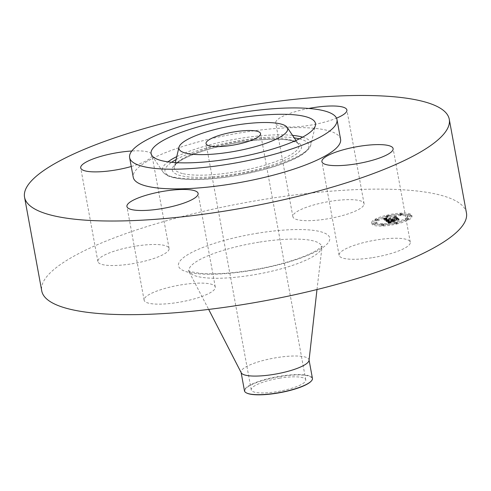 <?xml version="1.0" encoding="UTF-8"?>
<svg xmlns="http://www.w3.org/2000/svg" width="491" height="491" viewBox="0 0 491 491"><rect width="100%" height="100%" fill="white"/><g stroke="black" fill="none" stroke-linecap="round" stroke-linejoin="round"><path stroke-width="0.37" stroke-dasharray="2.46 1.84" d="M364.058 204.44A36.187 8.384 -10.4 0 0 364.07 203.624A36.187 8.384 -10.4 0 0 328.657 201.605A36.187 8.384 -10.4 0 0 292.9 215.874A36.187 8.384 -10.4 0 0 292.882 216.691A36.187 8.384 -10.4 0 0 328.295 218.71A36.187 8.384 -10.4 0 0 364.058 204.44M308.735 108.456A36.187 8.384 -10.4 0 0 275.715 122.228A36.187 8.384 -10.4 0 0 275.697 123.045A36.187 8.384 -10.4 0 0 298.387 126.69A36.187 8.384 -10.4 0 0 336.519 118.153M466.45 212.916A215.905 50.033 -10.4 0 0 265.281 199.199A215.905 50.033 -10.4 0 0 41.735 290.868M309.042 360.369A34.542 8.003 -10.4 0 0 309.023 359.805A34.542 8.003 -10.4 0 0 276.832 357.608A34.542 8.003 -10.4 0 0 241.069 372.276A34.542 8.003 -10.4 0 0 241.253 372.81M312.436 378.395A34.542 8.003 -10.4 0 0 307.998 375.48A34.542 8.003 -10.4 0 0 280.244 376.198A34.542 8.003 -10.4 0 0 244.481 390.867M310.92 381.439A34.192 7.924 -10.4 0 0 307.747 375.83A34.192 7.924 -10.4 0 0 264.219 380.071A34.192 7.924 -10.4 0 0 246.979 393.174M279.938 378.119A27.717 6.426 -10.4 0 0 251.239 389.891A27.717 6.426 -10.4 0 0 277.065 391.652A27.717 6.426 -10.4 0 0 305.764 379.881A27.717 6.426 -10.4 0 0 279.938 378.119M340.576 139.217A105.399 24.427 -10.4 0 0 242.37 132.521A105.399 24.427 -10.4 0 0 133.239 177.269M131.263 166.504A36.187 8.384 -10.4 0 0 151.897 154.831A36.187 8.384 -10.4 0 0 131.797 151.007M372.822 257.603A36.187 8.384 -10.4 0 0 410.292 242.235A36.187 8.384 -10.4 0 0 376.572 239.939A36.187 8.384 -10.4 0 0 339.103 255.302A36.187 8.384 -10.4 0 0 372.822 257.603M144.133 299.344A36.187 8.384 -10.4 0 0 144.115 300.161A36.187 8.384 -10.4 0 0 179.528 302.18A36.187 8.384 -10.4 0 0 215.285 287.91A36.187 8.384 -10.4 0 0 215.304 287.094A36.187 8.384 -10.4 0 0 179.89 285.075A36.187 8.384 -10.4 0 0 144.133 299.344M135.363 246.181A36.187 8.384 -10.4 0 0 97.893 261.55A36.187 8.384 -10.4 0 0 131.613 263.845A36.187 8.384 -10.4 0 0 169.082 248.483A36.187 8.384 -10.4 0 0 135.363 246.181M396.593 224.037A20.358 4.72 -10.4 0 0 411.992 216.5A20.358 4.72 -10.4 0 0 387.35 216.31A20.358 4.72 -10.4 0 0 371.951 223.847A20.358 4.72 -10.4 0 0 396.593 224.037M395.611 223.215A16.037 3.719 -10.4 0 0 407.745 217.28A16.037 3.719 -10.4 0 0 388.332 217.132A16.037 3.719 -10.4 0 0 376.198 223.067A16.037 3.719 -10.4 0 0 395.611 223.215M386.245 221.478L388.43 220.68L385.908 220.502L396.286 218.342L395.359 217.574L386.172 219.986L386.018 219.575L387.123 219.133L385.803 219.587L385.527 220.134L385.294 219.606L386.742 219.115L383.802 219.477L386.141 221.515L386.03 220.293L388.209 219.495L385.687 219.324L396.071 217.163L395.145 216.39L385.951 218.808L385.736 218.458L386.546 218.047L385.312 218.955L385.03 218.464L386.521 217.93L383.588 218.292L386.03 220.293M386.939 221.441L389.001 220.68L386.632 221.484L386.718 220.256L388.78 219.502L386.718 220.256M387.479 220.735L386.736 220.459L397.231 218.385L395.918 217.538L396.888 218.348L386.435 220.465L387.595 220.741L387.264 219.557L386.521 219.281L397.01 217.206L395.703 216.359L396.673 217.169L386.214 219.281L387.264 219.557M388.424 223.423L390.646 222.558L388.7 222.662L387.712 222.073L391.695 221.159L388.301 222.067L390.014 222.57L388.584 222.061L391.873 221.3L392.174 221.558L391.057 222.159L394.629 221.337L392.874 221.38L392.413 220.993L398.072 219.968L397.084 219.139L396.305 219.667L386.325 221.674L388.424 223.423L388.203 222.245L390.431 221.38L388.485 221.484L387.491 220.895L391.48 219.974L388.086 220.889L389.793 221.392L388.363 220.876L391.652 220.121L391.959 220.379L390.842 220.981L394.414 220.158L392.659 220.201L392.199 219.815L397.857 218.783L396.869 217.955L396.09 218.489L386.11 220.49L388.203 222.245M389.32 223.319L391.339 222.527L388.915 223.436L389.32 223.319L389.105 222.141L391.124 221.349L389.105 222.141M395.187 221.367L391.327 222.196L395.187 221.367L394.973 220.183L391.106 221.018L394.973 220.183M393.303 220.975L399.165 220.005L397.716 219.035L398.821 219.962L393.021 220.981L393.714 221.318L393.088 219.79L398.95 218.82L397.778 217.844L398.606 218.783L392.806 219.802L393.5 220.14L393.088 219.79M374.823 224.418L375.756 223.964L374.259 223.951L373.326 224.405L374.823 224.418M396.384 223.859L397.317 223.405L394.893 223.847L396.384 223.859M382.845 225.682L383.784 225.228L381.354 225.67L382.845 225.682M409.684 216.396L410.617 215.942L408.193 216.384L409.684 216.396M407.499 220.011L408.432 219.557L406.008 219.999L407.499 220.011M387.559 216.488L386.626 216.942L388.117 216.954L389.056 216.5L387.559 216.488M376.444 220.336L375.511 220.79L377.935 220.349L376.444 220.336M401.098 214.665L400.165 215.119L401.656 215.132L402.589 214.671L401.098 214.665M387.7 221.65L387.479 220.465M386.325 221.674L386.11 220.49M391.296 220.821L391.075 219.637M391.266 220.76L391.051 219.581M391.259 220.705L391.045 219.526M391.278 220.643L391.063 219.465M391.327 220.588L391.106 219.403M391.395 220.527L391.174 219.348M391.487 220.465L391.272 219.281M391.603 220.404L391.388 219.219M391.744 220.336L391.53 219.158M391.91 220.275L391.695 219.09M392.106 220.207L391.886 219.029M392.254 220.189L392.039 219.004M392.162 220.238L391.941 219.06M392.076 220.287L391.861 219.109M392.008 220.336L391.793 219.158M392.174 221.558L391.738 219.201M391.916 220.422L391.701 219.244M391.892 220.465L391.677 219.287M391.879 220.502L391.665 219.324M391.886 220.539L391.671 219.36M391.904 220.576L391.683 219.397M391.935 220.606L391.714 219.428M391.971 220.631L391.75 219.452M392.008 220.655L391.793 219.477M392.407 220.563L392.192 219.385M392.377 220.533L392.162 219.348M392.358 220.496L392.143 219.317M392.352 220.459L392.131 219.281M392.352 220.422L392.137 219.244M392.37 220.385L392.156 219.207M392.401 220.349L392.186 219.164M392.444 220.306L392.229 219.127M392.499 220.263L392.278 219.084M392.567 220.22L392.346 219.041M392.647 220.177L392.426 218.998M392.861 220.171L392.647 218.986M392.794 220.207L392.573 219.029M392.732 220.25L392.518 219.072M392.683 220.287L392.469 219.109M392.647 220.324L392.426 219.146M392.616 220.361L392.401 219.176M392.604 220.391L392.383 219.213M392.597 220.422L392.377 219.244M392.597 220.453L392.383 219.274M392.616 220.484L392.395 219.305M392.64 220.508L392.426 219.33M396.305 219.667L396.09 218.489M397.084 219.139L396.869 217.955M398.072 219.968L397.857 218.783M396.71 220.005L396.495 218.826M392.413 220.993L392.199 219.815M392.874 221.38L392.659 220.201M394.629 221.337L394.414 220.158M391.057 222.159L390.842 220.981M391.873 221.3L391.652 220.121M388.584 222.061L388.363 220.876M388.614 222.104L388.399 220.925M388.651 222.147L388.436 220.968M388.688 222.184L388.467 221.005M388.719 222.22L388.504 221.036M388.755 222.251L388.541 221.067M388.804 222.288L388.59 221.11M388.854 222.325L388.639 221.146M388.903 222.355L388.688 221.177M388.952 222.392L388.737 221.208M389.001 222.417L388.786 221.238M389.05 222.441L388.835 221.263M389.099 222.466L388.884 221.288M389.154 222.484L388.933 221.306M389.253 222.515L389.038 221.337M389.369 222.54L389.148 221.361M389.498 222.558L389.283 221.373M389.651 222.57L389.431 221.386M389.596 221.41L389.817 222.589L389.602 221.392M390.014 222.57L389.793 221.392M389.633 222.601L389.418 221.423M389.461 222.601L389.246 221.423M389.302 222.595L389.087 221.416M389.154 222.576L388.94 221.398M389.019 222.552L388.798 221.367M388.89 222.515L388.676 221.331M388.78 222.466L388.565 221.288M388.682 222.411L388.467 221.232M388.59 222.349L388.375 221.171M388.436 222.208L388.221 221.03M388.393 222.165L388.178 220.987M388.301 222.067L388.086 220.889M391.818 221.263L391.603 220.078M391.695 221.159L391.48 219.974M387.712 222.073L387.491 220.895M387.792 222.135L387.577 220.956M387.994 222.294L387.78 221.116M388.105 222.392L387.89 221.214M388.166 222.441L387.951 221.263M388.234 222.491L388.019 221.306M388.301 222.527L388.086 221.349M388.375 222.564L388.16 221.386M388.455 222.595L388.234 221.416M388.534 222.626L388.313 221.441M388.614 222.644L388.399 221.466M388.7 222.662L388.485 221.484M388.792 222.675L388.577 221.496M388.884 222.681L388.669 221.502M388.989 222.687L388.768 221.509M389.105 222.687L388.89 221.509M389.24 222.687L389.025 221.502M389.394 222.681L389.173 221.496M389.559 222.669L389.345 221.49M389.744 222.656L389.529 221.472M389.946 222.638L389.731 221.453M390.161 222.613L389.946 221.435M390.4 222.589L390.179 221.41M390.646 222.558L390.431 221.38M389.922 222.81L389.707 221.625M389.805 222.853L389.59 221.668M389.694 222.889L389.48 221.711M389.59 222.926L389.375 221.748M389.418 222.994L389.197 221.809M389.271 223.049L389.056 221.871M389.111 223.117L388.897 221.932M389.032 223.153L388.811 221.969M388.94 223.19L388.725 222.012M388.847 223.233L388.627 222.049M383.802 219.477L383.588 218.292M386.141 221.515L385.926 220.336M384.128 219.44L383.913 218.256M384.447 219.403L384.232 218.219M384.754 219.367L384.539 218.182M385.054 219.324L384.84 218.145M385.349 219.287L385.134 218.108M385.638 219.25L385.423 218.072M385.92 219.213L385.705 218.029M386.19 219.17L385.975 217.992M386.46 219.133L386.239 217.949M386.742 219.115L386.521 217.93M386.534 219.164L386.319 217.979M386.349 219.213L386.129 218.035M386.172 219.262L385.957 218.078M386.012 219.305L385.797 218.127M385.865 219.354L385.65 218.176M385.957 220.569L385.521 218.219M385.619 219.44L385.404 218.262M385.515 219.483L385.3 218.305M385.429 219.526L385.214 218.348M385.355 219.569L385.14 218.385M385.294 219.606L385.079 218.427M385.245 219.649L385.03 218.464M385.208 219.686L384.993 218.507M385.183 219.729L384.969 218.55M385.171 219.772L384.956 218.587M385.171 219.815L384.95 218.63M385.177 219.858L384.962 218.673M385.202 219.894L384.987 218.716M385.239 219.937L385.018 218.759M385.282 219.986L385.067 218.802M385.325 220.017L385.104 218.833M385.367 220.048L385.153 218.863M385.417 220.078L385.202 218.894M385.472 220.103L385.251 218.925M385.527 220.134L385.312 218.955M385.926 220.023L385.711 218.839M385.797 219.919L385.576 218.74M385.754 219.882L385.539 218.704M385.723 219.845L385.509 218.667M385.705 219.808L385.49 218.63M385.693 219.772L385.478 218.593M385.693 219.735L385.478 218.556M385.705 219.698L385.49 218.52M385.73 219.661L385.515 218.483M385.76 219.624L385.545 218.446M385.803 219.587L385.588 218.409M385.92 219.52L385.705 218.342M386 219.483L385.785 218.305M386.092 219.446L385.877 218.262M386.202 219.403L385.981 218.225M386.319 219.36L386.104 218.182M386.454 219.317L386.239 218.139M386.601 219.274L386.386 218.096M386.761 219.232L386.546 218.047M386.939 219.182L386.718 218.004M387.123 219.133L386.908 217.955M387.178 219.176L386.957 217.998M387.012 219.219L386.798 218.041M386.859 219.262L386.644 218.078M386.718 219.299L386.503 218.121M386.589 219.336L386.374 218.157M386.472 219.379L386.257 218.194M386.276 219.446L386.055 218.268M386.122 219.514L385.908 218.335M386.018 219.575L385.803 218.397M385.951 219.637L385.736 218.458M385.932 219.667L385.717 218.489M385.926 219.704L385.711 218.52M385.926 219.735L385.711 218.556M385.932 219.765L385.717 218.587M385.951 219.802L385.736 218.624M385.981 219.833L385.76 218.655M386.018 219.87L385.797 218.691M386.172 219.986L385.951 218.808M394.647 218.041L394.433 216.856M395.359 217.574L395.145 216.39M396.286 218.342L396.071 217.163M395.12 218.36L394.899 217.175M385.908 220.502L385.687 219.324M385.926 220.539L385.711 219.354M385.987 220.6L385.766 219.422M386.018 220.631L385.803 219.452M386.055 220.662L385.834 219.483M386.098 220.698L385.883 219.52M386.153 220.729L385.932 219.551M386.208 220.76L385.994 219.575M386.27 220.784L386.055 219.6M386.337 220.803L386.122 219.624M386.411 220.821L386.196 219.643M386.491 220.833L386.276 219.655M386.577 220.846L386.356 219.661M386.663 220.852L386.448 219.667M386.755 220.852L386.54 219.673M386.859 220.852L386.644 219.673M386.976 220.846L386.755 219.667M387.098 220.84L386.877 219.661M387.233 220.827L387.012 219.649M387.374 220.815L387.16 219.63M387.534 220.79L387.319 219.612M387.7 220.772L387.485 219.587M387.878 220.747L387.663 219.563M388.068 220.717L387.853 219.532M388.271 220.68L388.056 219.502M388.43 220.68L388.209 219.495M388.283 220.723L388.062 219.545M388.135 220.772L387.921 219.594M388 220.815L387.786 219.637M387.865 220.858L387.651 219.68M387.743 220.901L387.528 219.722M387.62 220.944L387.405 219.765M387.509 220.987L387.289 219.802M387.399 221.024L387.184 219.845M387.295 221.067L387.08 219.882M387.196 221.103L386.982 219.919M391.327 222.196L391.106 221.018M391.505 222.214L391.29 221.03M395.003 221.349L394.789 220.171M386.632 221.484L386.417 220.306M386.804 221.502L386.589 220.318M386.755 221.429L386.54 220.244M386.896 221.367L386.681 220.183M387.061 221.294L386.847 220.115M387.246 221.226L387.031 220.042M387.448 221.146L387.233 219.968M387.675 221.06L387.46 219.882M387.927 220.975L387.712 219.796M388.197 220.882L387.982 219.698M388.485 220.784L388.271 219.6M388.872 220.655L388.651 219.477M389.001 220.68L388.78 219.502M388.694 220.784L388.473 219.606M388.406 220.882L388.185 219.704M388.135 220.981L387.921 219.796M387.89 221.067L387.669 219.888M387.657 221.153L387.442 219.968M387.448 221.232L387.233 220.048M387.258 221.306L387.043 220.121M387.086 221.373L386.871 220.195M388.915 223.436L388.7 222.257M389.093 223.43L388.878 222.251M389.118 223.331L388.903 222.147M389.326 223.227L389.111 222.042M389.541 223.123L389.32 221.944M389.756 223.031L389.541 221.846M389.983 222.932L389.762 221.754M390.21 222.846L389.995 221.668M390.443 222.761L390.228 221.576M390.683 222.675L390.468 221.496M390.928 222.595L390.713 221.416M391.18 222.521L390.959 221.343M391.339 222.527L391.124 221.349M391.118 222.601L390.904 221.416M390.897 222.675L390.676 221.49M390.67 222.748L390.455 221.57M390.449 222.834L390.228 221.656M390.222 222.92L390.007 221.742M390.001 223.012L389.78 221.834M389.774 223.11L389.559 221.932M389.547 223.215L389.332 222.036M387.509 220.754L387.295 219.575M387.595 220.741L387.374 219.563M387.35 220.766L387.135 219.587M387.215 220.772L386.994 219.594M387.092 220.772L386.877 219.594M386.988 220.766L386.773 219.587M386.902 220.747L386.687 219.569M386.816 220.723L386.601 219.545M386.736 220.686L386.515 219.508M386.693 220.668L386.478 219.489M386.65 220.643L386.435 219.465M386.613 220.619L386.399 219.434M386.57 220.588L386.356 219.409M386.534 220.557L386.319 219.379M386.435 220.465L386.214 219.281M395.31 218.421L395.095 217.243M396.888 218.348L396.673 217.169M395.918 217.538L395.703 216.359M396.194 217.525L395.979 216.347M397.231 218.385L397.01 217.206M395.304 218.489L395.089 217.304M386.736 220.459L386.521 219.281M386.755 220.49L386.54 219.305M386.779 220.514L386.564 219.336M386.804 220.539L386.589 219.354M386.847 220.569L386.632 219.391M386.902 220.6L386.687 219.422M386.963 220.631L386.748 219.446M387.031 220.655L386.816 219.471M387.104 220.674L386.89 219.495M387.19 220.692L386.969 219.514M387.276 220.711L387.061 219.532M387.374 220.723L387.16 219.545M393.426 221.324L393.211 220.14M393.714 221.318L393.5 220.14M393.021 220.981L392.806 219.802M397.004 220.066L396.783 218.888M398.821 219.962L398.606 218.783M397.716 219.035L397.495 217.857M397.992 219.029L397.778 217.844M399.165 220.005L398.95 218.82M396.949 220.134L396.734 218.955M396.378 222.853A20.358 4.72 169.6 0 1 371.73 222.669A20.358 4.72 169.6 0 1 387.135 215.132A20.358 4.72 169.6 0 1 411.777 215.316A20.358 4.72 169.6 0 1 396.378 222.853M388.111 215.948A16.037 3.719 169.6 0 1 407.53 216.095A16.037 3.719 169.6 0 1 395.396 222.036A16.037 3.719 169.6 0 1 375.977 221.889A16.037 3.719 169.6 0 1 388.111 215.948M374.044 222.767L375.535 222.779L373.111 223.227L374.044 222.767M395.605 222.208L397.102 222.22L394.672 222.669L395.605 222.208M382.072 224.037L383.563 224.049L382.63 224.504L381.139 224.491L382.072 224.037M408.905 214.751L410.402 214.757L409.469 215.218L407.972 215.205L408.905 214.751M406.726 218.366L408.217 218.378L405.787 218.82L406.726 218.366M387.902 215.776L386.411 215.764L388.835 215.316L387.902 215.776M376.787 219.624L375.296 219.612L376.229 219.152L377.72 219.164L376.787 219.624M401.442 213.953L399.944 213.941L400.877 213.481L402.375 213.493L401.442 213.953M258.831 242.223A67.42 15.626 -10.4 0 0 189.385 271.891A67.42 15.626 -10.4 0 0 251.846 275.138A67.42 15.626 -10.4 0 0 321.691 247.611A67.42 15.626 -10.4 0 0 258.831 242.223M258.076 233.127A76.891 17.817 -10.4 0 0 178.503 264.048A76.891 17.817 -10.4 0 0 250.109 270.658A76.891 17.817 -10.4 0 0 329.688 239.737A76.891 17.817 -10.4 0 0 258.076 233.127M299.357 138.843A73.147 16.952 169.6 0 1 299.467 138.873A73.147 16.952 169.6 0 1 272.573 167.02A73.147 16.952 169.6 0 1 174.348 177.619A73.147 16.952 169.6 0 1 171.641 162.282M302.622 137.142A75.497 17.498 169.6 0 1 310.828 144.937A75.497 17.498 169.6 0 1 253.552 171.132A75.497 17.498 169.6 0 1 172.065 176.754A75.497 17.498 169.6 0 1 163.08 172.059A75.497 17.498 169.6 0 1 167.977 161.852M176.06 159.581A73.147 16.952 169.6 0 1 294.262 137.891M176.76 156.604A75.497 17.498 169.6 0 1 292.55 135.356M293.084 140.849A65.69 15.221 -10.4 0 0 204.876 150.363A65.69 15.221 -10.4 0 0 180.731 175.643A65.69 15.221 -10.4 0 0 268.933 166.124A65.69 15.221 -10.4 0 0 293.084 140.849M182.462 173.532A63.339 14.681 169.6 0 1 174.385 166.676A63.339 14.681 169.6 0 1 222.435 144.698A63.339 14.681 169.6 0 1 290.807 139.984A63.339 14.681 169.6 0 1 298.344 143.924A63.339 14.681 169.6 0 1 256.897 167.345A63.339 14.681 169.6 0 1 182.462 173.532M388.541 222.3L388.32 221.122M388.485 222.257L388.271 221.073M388.35 222.122L388.135 220.938M390.492 222.613L390.277 221.429M390.339 222.662L390.118 221.484M390.192 222.718L389.971 221.533M390.05 222.761L389.836 221.582M388.743 223.276L388.528 222.098M388.645 223.325L388.424 222.141M388.534 223.374L388.32 222.19M364.07 203.624L346.885 109.978M292.882 216.691L275.697 123.045M316.983 289.537L322.114 246.151L317.125 250.066C313.792 252.116 309.287 254.27 303.616 256.529C288.616 262.354 270.836 266.963 250.275 270.357C230.15 273.487 213.56 274.494 200.494 273.37C191.349 271.922 187.341 271.026 188.47 270.682L208.669 309.416M251.239 389.891L206.036 143.575M305.764 379.881L260.555 133.564M410.292 242.235L393.107 148.589M339.103 255.302L321.918 161.656M144.115 300.161L126.93 206.515M215.304 287.094L198.119 193.448M97.893 261.55L80.708 167.897M169.082 248.483L151.897 154.831M151.879 155.506L163.08 172.059C166.682 176.404 171.715 177.177 173.292 177.656C188.863 180.94 211.026 180.062 239.774 175.023L263.274 169.776C273.352 167.087 282.153 164.141 289.678 160.956C301.879 155.991 308.925 150.651 310.828 144.937L315.418 125.487M295.987 140.438L298.344 143.924C299.215 143.728 297.11 142.715 292.028 140.88C277.354 136.866 238.749 140.512 209.927 148.951C194.178 153.542 183.346 158.194 177.429 162.92C175.017 165.271 174.004 166.523 174.385 166.676L175.355 162.582M371.73 222.669L371.951 223.847M411.777 215.316L411.992 216.5M407.53 216.095L407.745 217.28M375.977 221.889L376.198 223.067M375.535 222.779L375.756 223.964M373.111 223.227L373.326 224.405M397.102 222.22L397.317 223.405M394.672 222.669L394.893 223.847M383.563 224.049L383.784 225.228M381.139 224.491L381.354 225.67M410.402 214.757L410.617 215.942M407.972 215.205L408.193 216.384M408.217 218.378L408.432 219.557M405.787 218.82L406.008 219.999M386.411 215.764L386.626 216.942M388.835 215.316L389.056 216.5M375.296 219.612L375.511 220.79M377.72 219.164L377.935 220.349M399.944 213.941L400.165 215.119M402.375 213.493L402.589 214.671"/><path stroke-width="0.74" d="M336.519 118.153A36.187 8.384 -10.4 0 0 346.867 110.788A36.187 8.384 -10.4 0 0 346.885 109.978A36.187 8.384 -10.4 0 0 308.735 108.456M225.719 210.94A215.905 50.033 -10.4 0 0 449.265 119.27A215.905 50.033 -10.4 0 0 248.09 105.553A215.905 50.033 -10.4 0 0 24.55 197.216A215.905 50.033 -10.4 0 0 225.719 210.94M24.55 197.216L41.735 290.868A215.905 50.033 -10.4 0 0 242.91 304.586A215.905 50.033 -10.4 0 0 466.45 212.916L449.265 119.27M208.669 309.416L241.253 372.81A34.542 8.003 -10.4 0 0 273.254 374.473A34.542 8.003 -10.4 0 0 309.042 360.369L316.983 289.537M241.118 372.552L244.481 390.867A34.542 8.003 -10.4 0 0 246.605 393.003A34.542 8.003 -10.4 0 0 248.912 393.782A34.542 8.003 -10.4 0 0 276.666 393.058A34.542 8.003 -10.4 0 0 311.202 381.145A34.542 8.003 -10.4 0 0 312.436 378.395L309.072 360.081M246.605 393.003L246.979 393.174A34.192 7.924 -10.4 0 0 249.256 393.942A34.192 7.924 -10.4 0 0 282.613 392.162A34.192 7.924 -10.4 0 0 310.92 381.439L311.202 381.145M234.729 131.803A27.717 6.426 -10.4 0 0 206.036 143.575A27.717 6.426 -10.4 0 0 231.862 145.336A27.717 6.426 -10.4 0 0 260.555 133.564A27.717 6.426 -10.4 0 0 234.729 131.803M227.836 164.295A105.399 24.427 -10.4 0 0 336.967 119.546A105.399 24.427 -10.4 0 0 238.755 112.844A105.399 24.427 -10.4 0 0 129.624 157.599A105.399 24.427 -10.4 0 0 227.836 164.295M129.624 157.599L133.239 177.269A105.399 24.427 -10.4 0 0 231.445 183.972A105.399 24.427 -10.4 0 0 340.576 139.217L336.967 119.546M131.797 151.007A36.187 8.384 -10.4 0 0 118.178 152.535A36.187 8.384 -10.4 0 0 80.708 167.897A36.187 8.384 -10.4 0 0 114.428 170.199A36.187 8.384 -10.4 0 0 131.263 166.504M126.942 205.698A36.187 8.384 -10.4 0 0 126.93 206.515A36.187 8.384 -10.4 0 0 162.343 208.528A36.187 8.384 -10.4 0 0 198.1 194.258A36.187 8.384 -10.4 0 0 198.119 193.448A36.187 8.384 -10.4 0 0 162.705 191.429A36.187 8.384 -10.4 0 0 126.942 205.698M355.637 163.957A36.187 8.384 -10.4 0 0 393.107 148.589A36.187 8.384 -10.4 0 0 359.387 146.287A36.187 8.384 -10.4 0 0 321.918 161.656A36.187 8.384 -10.4 0 0 355.637 163.957M161.827 160.704A83.562 19.364 -10.4 0 0 252.024 154.481A83.562 19.364 -10.4 0 0 315.418 125.487A83.562 19.364 -10.4 0 0 304.764 116.441A83.562 19.364 -10.4 0 0 206.564 124.604A83.562 19.364 -10.4 0 0 151.879 155.506A83.562 19.364 -10.4 0 0 161.827 160.704M280.564 123.935A55.268 12.809 -10.4 0 0 220.907 128.047A55.268 12.809 -10.4 0 0 178.976 147.22A55.268 12.809 -10.4 0 0 186.028 153.21A55.268 12.809 -10.4 0 0 250.975 147.809A55.268 12.809 -10.4 0 0 287.149 127.372A55.268 12.809 -10.4 0 0 280.564 123.935M292.55 135.356A75.497 17.498 169.6 0 1 301.198 136.762A75.497 17.498 169.6 0 1 302.622 137.142M171.641 162.282A73.147 16.952 169.6 0 1 176.06 159.581M294.262 137.891A73.147 16.952 169.6 0 1 299.357 138.843M167.977 161.852A75.497 17.498 169.6 0 1 176.76 156.604M178.976 147.22L175.355 162.582M287.149 127.372L295.987 140.438"/></g></svg>
